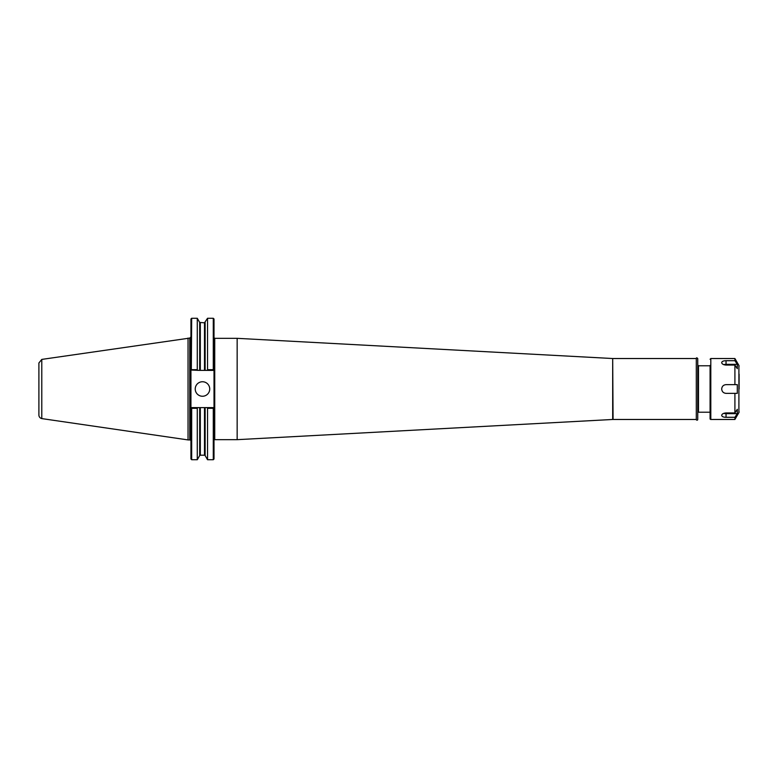 <?xml version="1.0" encoding="UTF-8"?>
<svg xmlns="http://www.w3.org/2000/svg" width="778" height="778" viewBox="0 0 778 778"><rect width="100%" height="100%" fill="white"/><g stroke="black" fill="none" stroke-linecap="round" stroke-linejoin="round"><path stroke-width="1.17" d="M612.685 419.478L612.685 358.522L237.154 338.333L237.154 439.667L612.685 419.478A7.255 7.255 0 0 1 613.074 419.468L696.3 419.468L696.3 358.532C696.359 357.608 696.845 357.608 697.749 358.541L697.749 419.459A0.729 0.729 0 0 1 697.03 420.188A0.729 0.729 0 0 1 696.3 419.468M697.749 412.943A0.729 0.729 0 0 1 698.479 412.214L710.081 412.214M207.133 407.604L191.67 407.604L190.941 408.333L191.67 408.304L191.67 459.73L190.941 459.001L190.941 318.999L191.67 318.27L191.32 370.046L199.683 370.396L199.683 322.442L204.497 322.802L207.541 318.27L213.289 318.27L214.008 318.999L214.008 459.001L213.289 459.73L213.289 408.304L214.008 408.333L213.289 407.604L207.133 407.604L207.541 408.304L213.289 408.304M213.289 318.27L213.289 369.696L207.541 369.696L207.133 370.396L213.289 370.396L213.289 369.696M207.541 318.27L207.541 369.696M199.683 322.442L197.272 318.27L197.272 369.696L191.67 369.696M197.68 370.396L197.272 369.696M191.67 408.304L197.272 408.304L197.68 407.604M197.272 408.304L197.272 459.73L199.683 455.558L199.683 407.604M207.541 408.304L207.541 459.73L213.289 459.73M199.683 370.396L207.133 370.396M195.229 389A7.255 7.255 0 0 1 202.475 381.745A7.255 7.255 0 0 1 209.729 389A7.255 7.255 0 0 1 202.475 396.255A7.255 7.255 0 0 1 195.229 389M214.008 440.397A0.729 0.729 0 0 1 214.738 439.667L237.154 439.667M188.043 338.08L188.043 439.92L41.788 418.593L41.788 359.407L189.783 338.08L189.783 439.92A1.157 1.157 0 0 1 190.941 441.087M41.788 359.417L38.9 362.966L38.9 415.034A3.627 3.627 0 0 0 41.788 418.583M726.039 360.71L734.909 360.71L737.301 364.337L737.301 368.684L734.909 365.057L726.039 365.057C723.404 364.843 721.945 364.026 721.692 362.616C721.945 361.381 723.404 360.749 726.039 360.71L726.039 364.337L737.301 364.337M723.754 364.658A4.357 2.178 180 0 1 726.039 364.337M737.301 413.663L734.909 417.29L726.039 417.29C723.404 417.251 721.945 416.619 721.692 415.384C721.945 413.974 723.404 413.157 726.039 412.943L734.909 412.943L737.301 409.316L737.301 413.663L726.039 413.663A4.357 2.178 0 0 1 723.754 413.342M710.081 365.427L710.081 418.739A0.729 0.729 0 0 0 710.81 419.468L710.81 358.532L734.909 358.532L734.909 360.71M734.909 417.29L734.909 419.468L710.81 419.468M734.909 393.357L726.039 393.357C723.404 393.094 721.945 391.645 721.692 389C721.945 386.355 723.404 384.906 726.039 384.643L737.301 384.643L737.301 393.357L734.909 393.357L734.909 412.943M734.909 365.057L734.909 384.643M710.081 418.739L710.081 412.573M739.1 389L739.1 374.121M739.1 411.825A1.449 1.449 0 0 1 738.905 412.554L734.909 419.468M612.685 358.522L613.074 419.468M697.749 365.057L698.479 365.786L698.479 412.214M205.129 407.604L205.129 455.558L207.541 459.73M200.316 322.802L200.316 370.396M204.497 322.802L204.497 370.396M205.129 322.442L205.129 370.396M214.008 337.603L214.738 338.333L214.738 439.667M200.316 407.604L200.316 455.198L199.683 455.558M204.497 407.604L204.497 455.198L200.316 455.198M726.039 417.29L726.039 413.663M734.909 358.532L738.905 365.446L738.905 412.554M613.074 358.532L696.3 358.532M698.479 365.786L710.081 365.786M191.67 459.73L197.272 459.73M191.67 318.27L197.272 318.27M189.783 338.08L190.941 336.913M205.129 455.558L204.497 455.198M214.738 338.333L237.154 338.333M188.043 439.92L189.783 439.92M710.81 358.532L710.081 359.261M738.905 365.446L739.1 366.175"/></g></svg>
